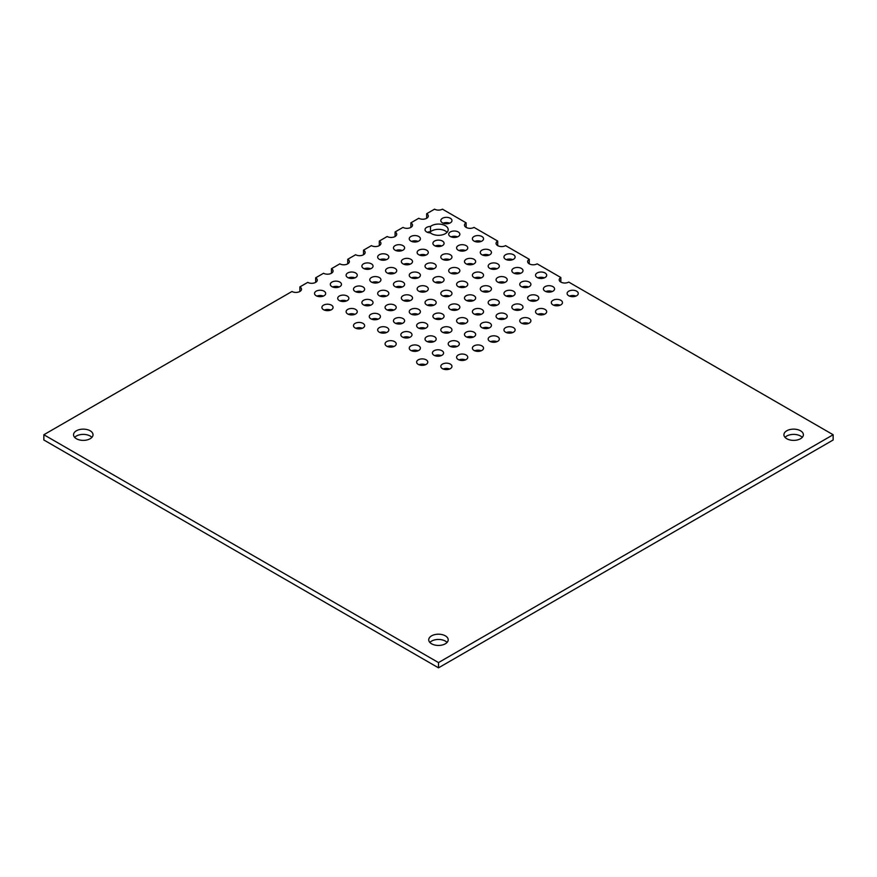 <?xml version="1.0" encoding="UTF-8"?>
<svg xmlns="http://www.w3.org/2000/svg" width="877" height="877" viewBox="0 0 877 877"><rect width="100%" height="100%" fill="white"/><g stroke="black" fill="none" stroke-linecap="round" stroke-linejoin="round"><path stroke-width="1.32" d="M91.888 437.382A9.735 5.624 0 0 0 90.167 436.033A9.735 5.624 0 0 0 74.677 437.382M76.398 438.73A9.735 5.624 180 0 1 73.547 434.751A9.735 5.624 180 0 1 79.555 429.566A9.735 5.624 180 0 1 90.167 430.782A9.735 5.624 180 0 1 93.017 434.751A9.735 5.624 180 0 1 87.009 439.947A9.735 5.624 180 0 1 76.398 438.73M447.073 642.446A9.735 5.624 0 0 0 445.352 641.098A9.735 5.624 0 0 0 429.862 642.446M431.583 643.795A9.735 5.624 180 0 1 428.732 639.815A9.735 5.624 180 0 1 434.74 634.63A9.735 5.624 180 0 1 445.352 635.847A9.735 5.624 180 0 1 448.202 639.815A9.735 5.624 180 0 1 442.194 645.012A9.735 5.624 180 0 1 431.583 643.795M802.258 437.382A9.735 5.624 0 0 0 800.537 436.033A9.735 5.624 0 0 0 785.047 437.382M786.768 438.73A9.735 5.624 180 0 1 783.917 434.751A9.735 5.624 180 0 1 789.925 429.566A9.735 5.624 180 0 1 800.537 430.782A9.735 5.624 180 0 1 803.387 434.751A9.735 5.624 180 0 1 797.379 439.947A9.735 5.624 180 0 1 786.768 438.73M449.627 223.186A5.58 3.223 0 0 0 443.159 223.186M442.447 222.835A5.58 3.223 180 0 1 440.813 220.555A5.58 3.223 180 0 1 444.255 217.584A5.58 3.223 180 0 1 450.339 218.274A5.58 3.223 180 0 1 451.973 220.555A5.58 3.223 180 0 1 448.531 223.536A5.58 3.223 180 0 1 442.447 222.835M431.583 233.666A9.735 5.624 180 0 1 430.475 232.898A5.58 3.223 180 0 1 425.027 229.675A5.58 3.223 180 0 1 430.519 226.452A9.735 5.624 180 0 1 445.352 225.718A9.735 5.624 180 0 1 448.202 229.686A9.735 5.624 180 0 1 442.194 234.883A9.735 5.624 180 0 1 431.583 233.666M447.073 232.317A9.735 5.624 0 0 0 445.352 230.969A9.735 5.624 0 0 0 430.519 231.703L430.519 226.452M418.055 241.405A5.58 3.223 0 0 0 411.587 241.405M410.875 241.065A5.58 3.223 180 0 1 409.241 238.785A5.58 3.223 180 0 1 412.683 235.803A5.58 3.223 180 0 1 418.767 236.505A5.58 3.223 180 0 1 420.401 238.785A5.58 3.223 180 0 1 416.959 241.767A5.58 3.223 180 0 1 410.875 241.065M402.269 250.526A5.58 3.223 0 0 0 395.801 250.526M395.088 250.175A5.58 3.223 180 0 1 393.455 247.895A5.58 3.223 180 0 1 396.897 244.924A5.58 3.223 180 0 1 402.981 245.626A5.58 3.223 180 0 1 404.615 247.895A5.58 3.223 180 0 1 401.173 250.877A5.58 3.223 180 0 1 395.088 250.175M386.483 259.636A5.58 3.223 0 0 0 380.015 259.636M379.303 259.296A5.58 3.223 180 0 1 377.669 257.016A5.58 3.223 180 0 1 381.111 254.034A5.58 3.223 180 0 1 387.195 254.736A5.58 3.223 180 0 1 388.829 257.016A5.58 3.223 180 0 1 385.387 259.987A5.58 3.223 180 0 1 379.303 259.296M370.697 268.757A5.58 3.223 0 0 0 364.229 268.757M363.517 268.406A5.58 3.223 180 0 1 361.883 266.126A5.58 3.223 180 0 1 365.325 263.155A5.58 3.223 180 0 1 371.409 263.845A5.58 3.223 180 0 1 373.043 266.126A5.58 3.223 180 0 1 369.601 269.107A5.58 3.223 180 0 1 363.517 268.406M354.911 277.866A5.58 3.223 0 0 0 348.443 277.866M347.73 277.516A5.58 3.223 180 0 1 346.097 275.246A5.58 3.223 180 0 1 349.539 272.265A5.58 3.223 180 0 1 355.623 272.966A5.58 3.223 180 0 1 357.257 275.246A5.58 3.223 180 0 1 353.815 278.217A5.58 3.223 180 0 1 347.73 277.516M339.125 286.976A5.58 3.223 0 0 0 332.657 286.976M331.945 286.636A5.58 3.223 180 0 1 330.311 284.356A5.58 3.223 180 0 1 333.753 281.374A5.58 3.223 180 0 1 339.837 282.076A5.58 3.223 180 0 1 341.471 284.356A5.58 3.223 180 0 1 338.029 287.327A5.58 3.223 180 0 1 331.945 286.636M323.339 296.097A5.58 3.223 0 0 0 316.871 296.097M316.158 295.746A5.58 3.223 180 0 1 314.525 293.466A5.58 3.223 180 0 1 317.967 290.495A5.58 3.223 180 0 1 324.052 291.186A5.58 3.223 180 0 1 325.685 293.466A5.58 3.223 180 0 1 322.243 296.448A5.58 3.223 180 0 1 316.158 295.746M457.52 236.856A5.58 3.223 0 0 0 451.052 236.856M450.339 236.505A5.58 3.223 180 0 1 448.706 234.225A5.58 3.223 180 0 1 452.148 231.254A5.58 3.223 180 0 1 458.232 231.956A5.58 3.223 180 0 1 459.866 234.225A5.58 3.223 180 0 1 456.424 237.207A5.58 3.223 180 0 1 450.339 236.505M441.734 245.966A5.58 3.223 0 0 0 435.266 245.966M434.553 245.626A5.58 3.223 180 0 1 432.92 243.346A5.58 3.223 180 0 1 436.362 240.364A5.58 3.223 180 0 1 442.447 241.065A5.58 3.223 180 0 1 444.08 243.346A5.58 3.223 180 0 1 440.638 246.316A5.58 3.223 180 0 1 434.553 245.626M425.948 255.086A5.58 3.223 0 0 0 419.48 255.086M418.767 254.736A5.58 3.223 180 0 1 417.134 252.455A5.58 3.223 180 0 1 420.576 249.485A5.58 3.223 180 0 1 426.66 250.175A5.58 3.223 180 0 1 428.294 252.455A5.58 3.223 180 0 1 424.852 255.437A5.58 3.223 180 0 1 418.767 254.736M410.162 264.196A5.58 3.223 0 0 0 403.694 264.196M402.981 263.845A5.58 3.223 180 0 1 401.348 261.565A5.58 3.223 180 0 1 404.79 258.594A5.58 3.223 180 0 1 410.875 259.296A5.58 3.223 180 0 1 412.508 261.565A5.58 3.223 180 0 1 409.066 264.547A5.58 3.223 180 0 1 402.981 263.845M394.376 273.306A5.58 3.223 0 0 0 387.908 273.306M387.195 272.966A5.58 3.223 180 0 1 385.562 270.686A5.58 3.223 180 0 1 389.004 267.704A5.58 3.223 180 0 1 395.088 268.406A5.58 3.223 180 0 1 396.722 270.686A5.58 3.223 180 0 1 393.28 273.657A5.58 3.223 180 0 1 387.195 272.966M378.59 282.427A5.58 3.223 0 0 0 372.122 282.427M371.409 282.076A5.58 3.223 180 0 1 369.776 279.796A5.58 3.223 180 0 1 373.218 276.825A5.58 3.223 180 0 1 379.303 277.516A5.58 3.223 180 0 1 380.936 279.796A5.58 3.223 180 0 1 377.494 282.778A5.58 3.223 180 0 1 371.409 282.076M481.199 241.405A5.58 3.223 0 0 0 474.731 241.405M474.018 241.065A5.58 3.223 180 0 1 472.385 238.785A5.58 3.223 180 0 1 475.827 235.803A5.58 3.223 180 0 1 481.911 236.505A5.58 3.223 180 0 1 483.545 238.785A5.58 3.223 180 0 1 480.103 241.767A5.58 3.223 180 0 1 474.018 241.065M465.413 250.526A5.58 3.223 0 0 0 458.945 250.526M458.232 250.175A5.58 3.223 180 0 1 456.599 247.895A5.58 3.223 180 0 1 460.041 244.924A5.58 3.223 180 0 1 466.125 245.626A5.58 3.223 180 0 1 467.759 247.895A5.58 3.223 180 0 1 464.317 250.877A5.58 3.223 180 0 1 458.232 250.175M449.627 259.636A5.58 3.223 0 0 0 443.159 259.636M442.447 259.296A5.58 3.223 180 0 1 440.813 257.016A5.58 3.223 180 0 1 444.255 254.034A5.58 3.223 180 0 1 450.339 254.736A5.58 3.223 180 0 1 451.973 257.016A5.58 3.223 180 0 1 448.531 259.987A5.58 3.223 180 0 1 442.447 259.296M433.841 268.757A5.58 3.223 0 0 0 427.373 268.757M426.66 268.406A5.58 3.223 180 0 1 425.027 266.126A5.58 3.223 180 0 1 428.469 263.155A5.58 3.223 180 0 1 434.553 263.845A5.58 3.223 180 0 1 436.187 266.126A5.58 3.223 180 0 1 432.745 269.107A5.58 3.223 180 0 1 426.66 268.406M418.055 277.866A5.58 3.223 0 0 0 411.587 277.866M410.875 277.516A5.58 3.223 180 0 1 409.241 275.246A5.58 3.223 180 0 1 412.683 272.265A5.58 3.223 180 0 1 418.767 272.966A5.58 3.223 180 0 1 420.401 275.246A5.58 3.223 180 0 1 416.959 278.217A5.58 3.223 180 0 1 410.875 277.516M402.269 286.976A5.58 3.223 0 0 0 395.801 286.976M395.088 286.636A5.58 3.223 180 0 1 393.455 284.356A5.58 3.223 180 0 1 396.897 281.374A5.58 3.223 180 0 1 402.981 282.076A5.58 3.223 180 0 1 404.615 284.356A5.58 3.223 180 0 1 401.173 287.327A5.58 3.223 180 0 1 395.088 286.636M362.3 291.833A5.58 3.223 0 0 0 355.832 291.833M355.119 291.482A5.58 3.223 180 0 1 353.486 289.202A5.58 3.223 180 0 1 356.928 286.231A5.58 3.223 180 0 1 363.012 286.922A5.58 3.223 180 0 1 364.646 289.202A5.58 3.223 180 0 1 361.203 292.184A5.58 3.223 180 0 1 355.119 291.482M346.514 300.943A5.58 3.223 0 0 0 340.046 300.943M339.333 300.592A5.58 3.223 180 0 1 337.7 298.323A5.58 3.223 180 0 1 341.142 295.341A5.58 3.223 180 0 1 347.226 296.042A5.58 3.223 180 0 1 348.86 298.323A5.58 3.223 180 0 1 345.417 301.293A5.58 3.223 180 0 1 339.333 300.592M330.728 310.052A5.58 3.223 0 0 0 324.26 310.052M323.547 309.713A5.58 3.223 180 0 1 321.914 307.432A5.58 3.223 180 0 1 325.356 304.451A5.58 3.223 180 0 1 331.44 305.152A5.58 3.223 180 0 1 333.074 307.432A5.58 3.223 180 0 1 329.631 310.414A5.58 3.223 180 0 1 323.547 309.713M386.483 296.097A5.58 3.223 0 0 0 380.015 296.097M379.303 295.746A5.58 3.223 180 0 1 377.669 293.466A5.58 3.223 180 0 1 381.111 290.495A5.58 3.223 180 0 1 387.195 291.186A5.58 3.223 180 0 1 388.829 293.466A5.58 3.223 180 0 1 385.387 296.448A5.58 3.223 180 0 1 379.303 295.746M370.697 305.207A5.58 3.223 0 0 0 364.229 305.207M363.517 304.867A5.58 3.223 180 0 1 361.883 302.587A5.58 3.223 180 0 1 365.325 299.605A5.58 3.223 180 0 1 371.409 300.307A5.58 3.223 180 0 1 373.043 302.587A5.58 3.223 180 0 1 369.601 305.558A5.58 3.223 180 0 1 363.517 304.867M354.911 314.317A5.58 3.223 0 0 0 348.443 314.317M347.73 313.977A5.58 3.223 180 0 1 346.097 311.697A5.58 3.223 180 0 1 349.539 308.715A5.58 3.223 180 0 1 355.623 309.417A5.58 3.223 180 0 1 357.257 311.697A5.58 3.223 180 0 1 353.815 314.679A5.58 3.223 180 0 1 347.73 313.977M489.092 255.086A5.58 3.223 0 0 0 482.624 255.086M481.911 254.736A5.58 3.223 180 0 1 480.278 252.455A5.58 3.223 180 0 1 483.72 249.485A5.58 3.223 180 0 1 489.804 250.175A5.58 3.223 180 0 1 491.438 252.455A5.58 3.223 180 0 1 487.996 255.437A5.58 3.223 180 0 1 481.911 254.736M473.306 264.196A5.58 3.223 0 0 0 466.838 264.196M466.125 263.845A5.58 3.223 180 0 1 464.492 261.565A5.58 3.223 180 0 1 467.934 258.594A5.58 3.223 180 0 1 474.018 259.296A5.58 3.223 180 0 1 475.652 261.565A5.58 3.223 180 0 1 472.21 264.547A5.58 3.223 180 0 1 466.125 263.845M457.52 273.306A5.58 3.223 0 0 0 451.052 273.306M450.339 272.966A5.58 3.223 180 0 1 448.706 270.686A5.58 3.223 180 0 1 452.148 267.704A5.58 3.223 180 0 1 458.232 268.406A5.58 3.223 180 0 1 459.866 270.686A5.58 3.223 180 0 1 456.424 273.657A5.58 3.223 180 0 1 450.339 272.966M441.734 282.427A5.58 3.223 0 0 0 435.266 282.427M434.553 282.076A5.58 3.223 180 0 1 432.92 279.796A5.58 3.223 180 0 1 436.362 276.825A5.58 3.223 180 0 1 442.447 277.516A5.58 3.223 180 0 1 444.08 279.796A5.58 3.223 180 0 1 440.638 282.778A5.58 3.223 180 0 1 434.553 282.076M425.948 291.537A5.58 3.223 0 0 0 419.48 291.537M418.767 291.186A5.58 3.223 180 0 1 417.134 288.917A5.58 3.223 180 0 1 420.576 285.935A5.58 3.223 180 0 1 426.66 286.636A5.58 3.223 180 0 1 428.294 288.917A5.58 3.223 180 0 1 424.852 291.888A5.58 3.223 180 0 1 418.767 291.186M410.162 300.647A5.58 3.223 0 0 0 403.694 300.647M402.981 300.307A5.58 3.223 180 0 1 401.348 298.027A5.58 3.223 180 0 1 404.79 295.045A5.58 3.223 180 0 1 410.875 295.746A5.58 3.223 180 0 1 412.508 298.027A5.58 3.223 180 0 1 409.066 301.008A5.58 3.223 180 0 1 402.981 300.307M512.771 259.636A5.58 3.223 0 0 0 506.303 259.636M505.59 259.296A5.58 3.223 180 0 1 503.957 257.016A5.58 3.223 180 0 1 507.399 254.034A5.58 3.223 180 0 1 513.483 254.736A5.58 3.223 180 0 1 515.117 257.016A5.58 3.223 180 0 1 511.675 259.987A5.58 3.223 180 0 1 505.59 259.296M496.985 268.757A5.58 3.223 0 0 0 490.517 268.757M489.804 268.406A5.58 3.223 180 0 1 488.171 266.126A5.58 3.223 180 0 1 491.613 263.155A5.58 3.223 180 0 1 497.697 263.845A5.58 3.223 180 0 1 499.331 266.126A5.58 3.223 180 0 1 495.889 269.107A5.58 3.223 180 0 1 489.804 268.406M481.199 277.866A5.58 3.223 0 0 0 474.731 277.866M474.018 277.516A5.58 3.223 180 0 1 472.385 275.246A5.58 3.223 180 0 1 475.827 272.265A5.58 3.223 180 0 1 481.911 272.966A5.58 3.223 180 0 1 483.545 275.246A5.58 3.223 180 0 1 480.103 278.217A5.58 3.223 180 0 1 474.018 277.516M465.413 286.976A5.58 3.223 0 0 0 458.945 286.976M458.232 286.636A5.58 3.223 180 0 1 456.599 284.356A5.58 3.223 180 0 1 460.041 281.374A5.58 3.223 180 0 1 466.125 282.076A5.58 3.223 180 0 1 467.759 284.356A5.58 3.223 180 0 1 464.317 287.327A5.58 3.223 180 0 1 458.232 286.636M449.627 296.097A5.58 3.223 0 0 0 443.159 296.097M442.447 295.746A5.58 3.223 180 0 1 440.813 293.466A5.58 3.223 180 0 1 444.255 290.495A5.58 3.223 180 0 1 450.339 291.186A5.58 3.223 180 0 1 451.973 293.466A5.58 3.223 180 0 1 448.531 296.448A5.58 3.223 180 0 1 442.447 295.746M433.841 305.207A5.58 3.223 0 0 0 427.373 305.207M426.66 304.867A5.58 3.223 180 0 1 425.027 302.587A5.58 3.223 180 0 1 428.469 299.605A5.58 3.223 180 0 1 434.553 300.307A5.58 3.223 180 0 1 436.187 302.587A5.58 3.223 180 0 1 432.745 305.558A5.58 3.223 180 0 1 426.66 304.867M393.872 310.052A5.58 3.223 0 0 0 387.404 310.052M386.691 309.713A5.58 3.223 180 0 1 385.058 307.432A5.58 3.223 180 0 1 388.5 304.451A5.58 3.223 180 0 1 394.584 305.152A5.58 3.223 180 0 1 396.218 307.432A5.58 3.223 180 0 1 392.775 310.414A5.58 3.223 180 0 1 386.691 309.713M378.086 319.173A5.58 3.223 0 0 0 371.618 319.173M370.905 318.822A5.58 3.223 180 0 1 369.272 316.542A5.58 3.223 180 0 1 372.714 313.571A5.58 3.223 180 0 1 378.798 314.273A5.58 3.223 180 0 1 380.432 316.542A5.58 3.223 180 0 1 376.989 319.524A5.58 3.223 180 0 1 370.905 318.822M362.3 328.283A5.58 3.223 0 0 0 355.832 328.283M355.119 327.943A5.58 3.223 180 0 1 353.486 325.663A5.58 3.223 180 0 1 356.928 322.681A5.58 3.223 180 0 1 363.012 323.383A5.58 3.223 180 0 1 364.646 325.663A5.58 3.223 180 0 1 361.203 328.634A5.58 3.223 180 0 1 355.119 327.943M418.055 314.317A5.58 3.223 0 0 0 411.587 314.317M410.875 313.977A5.58 3.223 180 0 1 409.241 311.697A5.58 3.223 180 0 1 412.683 308.715A5.58 3.223 180 0 1 418.767 309.417A5.58 3.223 180 0 1 420.401 311.697A5.58 3.223 180 0 1 416.959 314.679A5.58 3.223 180 0 1 410.875 313.977M402.269 323.438A5.58 3.223 0 0 0 395.801 323.438M395.088 323.087A5.58 3.223 180 0 1 393.455 320.807A5.58 3.223 180 0 1 396.897 317.836A5.58 3.223 180 0 1 402.981 318.537A5.58 3.223 180 0 1 404.615 320.807A5.58 3.223 180 0 1 401.173 323.788A5.58 3.223 180 0 1 395.088 323.087M386.483 332.547A5.58 3.223 0 0 0 380.015 332.547M379.303 332.208A5.58 3.223 180 0 1 377.669 329.927A5.58 3.223 180 0 1 381.111 326.946A5.58 3.223 180 0 1 387.195 327.647A5.58 3.223 180 0 1 388.829 329.927A5.58 3.223 180 0 1 385.387 332.898A5.58 3.223 180 0 1 379.303 332.208M520.664 273.306A5.58 3.223 0 0 0 514.196 273.306M513.483 272.966A5.58 3.223 180 0 1 511.85 270.686A5.58 3.223 180 0 1 515.292 267.704A5.58 3.223 180 0 1 521.376 268.406A5.58 3.223 180 0 1 523.01 270.686A5.58 3.223 180 0 1 519.568 273.657A5.58 3.223 180 0 1 513.483 272.966M504.878 282.427A5.58 3.223 0 0 0 498.41 282.427M497.697 282.076A5.58 3.223 180 0 1 496.064 279.796A5.58 3.223 180 0 1 499.506 276.825A5.58 3.223 180 0 1 505.59 277.516A5.58 3.223 180 0 1 507.224 279.796A5.58 3.223 180 0 1 503.782 282.778A5.58 3.223 180 0 1 497.697 282.076M489.092 291.537A5.58 3.223 0 0 0 482.624 291.537M481.911 291.186A5.58 3.223 180 0 1 480.278 288.917A5.58 3.223 180 0 1 483.72 285.935A5.58 3.223 180 0 1 489.804 286.636A5.58 3.223 180 0 1 491.438 288.917A5.58 3.223 180 0 1 487.996 291.888A5.58 3.223 180 0 1 481.911 291.186M473.306 300.647A5.58 3.223 0 0 0 466.838 300.647M466.125 300.307A5.58 3.223 180 0 1 464.492 298.027A5.58 3.223 180 0 1 467.934 295.045A5.58 3.223 180 0 1 474.018 295.746A5.58 3.223 180 0 1 475.652 298.027A5.58 3.223 180 0 1 472.21 301.008A5.58 3.223 180 0 1 466.125 300.307M457.52 309.767A5.58 3.223 0 0 0 451.052 309.767M450.339 309.417A5.58 3.223 180 0 1 448.706 307.136A5.58 3.223 180 0 1 452.148 304.166A5.58 3.223 180 0 1 458.232 304.867A5.58 3.223 180 0 1 459.866 307.136A5.58 3.223 180 0 1 456.424 310.118A5.58 3.223 180 0 1 450.339 309.417M441.734 318.877A5.58 3.223 0 0 0 435.266 318.877M434.553 318.537A5.58 3.223 180 0 1 432.92 316.257A5.58 3.223 180 0 1 436.362 313.275A5.58 3.223 180 0 1 442.447 313.977A5.58 3.223 180 0 1 444.08 316.257A5.58 3.223 180 0 1 440.638 319.228A5.58 3.223 180 0 1 434.553 318.537M544.343 277.866A5.58 3.223 0 0 0 537.875 277.866M537.163 277.516A5.58 3.223 180 0 1 535.529 275.246A5.58 3.223 180 0 1 538.971 272.265A5.58 3.223 180 0 1 545.055 272.966A5.58 3.223 180 0 1 546.689 275.246A5.58 3.223 180 0 1 543.247 278.217A5.58 3.223 180 0 1 537.163 277.516M528.557 286.976A5.58 3.223 0 0 0 522.089 286.976M521.376 286.636A5.58 3.223 180 0 1 519.743 284.356A5.58 3.223 180 0 1 523.185 281.374A5.58 3.223 180 0 1 529.269 282.076A5.58 3.223 180 0 1 530.903 284.356A5.58 3.223 180 0 1 527.461 287.327A5.58 3.223 180 0 1 521.376 286.636M512.771 296.097A5.58 3.223 0 0 0 506.303 296.097M505.59 295.746A5.58 3.223 180 0 1 503.957 293.466A5.58 3.223 180 0 1 507.399 290.495A5.58 3.223 180 0 1 513.483 291.186A5.58 3.223 180 0 1 515.117 293.466A5.58 3.223 180 0 1 511.675 296.448A5.58 3.223 180 0 1 505.59 295.746M496.985 305.207A5.58 3.223 0 0 0 490.517 305.207M489.804 304.867A5.58 3.223 180 0 1 488.171 302.587A5.58 3.223 180 0 1 491.613 299.605A5.58 3.223 180 0 1 497.697 300.307A5.58 3.223 180 0 1 499.331 302.587A5.58 3.223 180 0 1 495.889 305.558A5.58 3.223 180 0 1 489.804 304.867M481.199 314.317A5.58 3.223 0 0 0 474.731 314.317M474.018 313.977A5.58 3.223 180 0 1 472.385 311.697A5.58 3.223 180 0 1 475.827 308.715A5.58 3.223 180 0 1 481.911 309.417A5.58 3.223 180 0 1 483.545 311.697A5.58 3.223 180 0 1 480.103 314.679A5.58 3.223 180 0 1 474.018 313.977M465.413 323.438A5.58 3.223 0 0 0 458.945 323.438M458.232 323.087A5.58 3.223 180 0 1 456.599 320.807A5.58 3.223 180 0 1 460.041 317.836A5.58 3.223 180 0 1 466.125 318.537A5.58 3.223 180 0 1 467.759 320.807A5.58 3.223 180 0 1 464.317 323.788A5.58 3.223 180 0 1 458.232 323.087M425.444 328.283A5.58 3.223 0 0 0 418.976 328.283M418.263 327.943A5.58 3.223 180 0 1 416.63 325.663A5.58 3.223 180 0 1 420.072 322.681A5.58 3.223 180 0 1 426.156 323.383A5.58 3.223 180 0 1 427.79 325.663A5.58 3.223 180 0 1 424.347 328.634A5.58 3.223 180 0 1 418.263 327.943M409.658 337.404A5.58 3.223 0 0 0 403.19 337.404M402.477 337.053A5.58 3.223 180 0 1 400.844 334.773A5.58 3.223 180 0 1 404.286 331.802A5.58 3.223 180 0 1 410.37 332.493A5.58 3.223 180 0 1 412.004 334.773A5.58 3.223 180 0 1 408.561 337.755A5.58 3.223 180 0 1 402.477 337.053M393.872 346.514A5.58 3.223 0 0 0 387.404 346.514M386.691 346.163A5.58 3.223 180 0 1 385.058 343.883A5.58 3.223 180 0 1 388.5 340.912A5.58 3.223 180 0 1 394.584 341.613A5.58 3.223 180 0 1 396.218 343.883A5.58 3.223 180 0 1 392.775 346.864A5.58 3.223 180 0 1 386.691 346.163M449.627 332.547A5.58 3.223 0 0 0 443.159 332.547M442.447 332.208A5.58 3.223 180 0 1 440.813 329.927A5.58 3.223 180 0 1 444.255 326.946A5.58 3.223 180 0 1 450.339 327.647A5.58 3.223 180 0 1 451.973 329.927A5.58 3.223 180 0 1 448.531 332.898A5.58 3.223 180 0 1 442.447 332.208M433.841 341.668A5.58 3.223 0 0 0 427.373 341.668M426.66 341.317A5.58 3.223 180 0 1 425.027 339.037A5.58 3.223 180 0 1 428.469 336.066A5.58 3.223 180 0 1 434.553 336.757A5.58 3.223 180 0 1 436.187 339.037A5.58 3.223 180 0 1 432.745 342.019A5.58 3.223 180 0 1 426.66 341.317M418.055 350.778A5.58 3.223 0 0 0 411.587 350.778M410.875 350.427A5.58 3.223 180 0 1 409.241 348.158A5.58 3.223 180 0 1 412.683 345.176A5.58 3.223 180 0 1 418.767 345.878A5.58 3.223 180 0 1 420.401 348.158A5.58 3.223 180 0 1 416.959 351.129A5.58 3.223 180 0 1 410.875 350.427M552.236 291.537A5.58 3.223 0 0 0 545.768 291.537M545.055 291.186A5.58 3.223 180 0 1 543.422 288.917A5.58 3.223 180 0 1 546.864 285.935A5.58 3.223 180 0 1 552.948 286.636A5.58 3.223 180 0 1 554.582 288.917A5.58 3.223 180 0 1 551.14 291.888A5.58 3.223 180 0 1 545.055 291.186M536.45 300.647A5.58 3.223 0 0 0 529.982 300.647M529.269 300.307A5.58 3.223 180 0 1 527.636 298.027A5.58 3.223 180 0 1 531.078 295.045A5.58 3.223 180 0 1 537.163 295.746A5.58 3.223 180 0 1 538.796 298.027A5.58 3.223 180 0 1 535.354 301.008A5.58 3.223 180 0 1 529.269 300.307M520.664 309.767A5.58 3.223 0 0 0 514.196 309.767M513.483 309.417A5.58 3.223 180 0 1 511.85 307.136A5.58 3.223 180 0 1 515.292 304.166A5.58 3.223 180 0 1 521.376 304.867A5.58 3.223 180 0 1 523.01 307.136A5.58 3.223 180 0 1 519.568 310.118A5.58 3.223 180 0 1 513.483 309.417M504.878 318.877A5.58 3.223 0 0 0 498.41 318.877M497.697 318.537A5.58 3.223 180 0 1 496.064 316.257A5.58 3.223 180 0 1 499.506 313.275A5.58 3.223 180 0 1 505.59 313.977A5.58 3.223 180 0 1 507.224 316.257A5.58 3.223 180 0 1 503.782 319.228A5.58 3.223 180 0 1 497.697 318.537M489.092 327.998A5.58 3.223 0 0 0 482.624 327.998M481.911 327.647A5.58 3.223 180 0 1 480.278 325.367A5.58 3.223 180 0 1 483.72 322.396A5.58 3.223 180 0 1 489.804 323.087A5.58 3.223 180 0 1 491.438 325.367A5.58 3.223 180 0 1 487.996 328.349A5.58 3.223 180 0 1 481.911 327.647M473.306 337.108A5.58 3.223 0 0 0 466.838 337.108M466.125 336.757A5.58 3.223 180 0 1 464.492 334.477A5.58 3.223 180 0 1 467.934 331.506A5.58 3.223 180 0 1 474.018 332.208A5.58 3.223 180 0 1 475.652 334.477A5.58 3.223 180 0 1 472.21 337.459A5.58 3.223 180 0 1 466.125 336.757M575.915 296.097A5.58 3.223 0 0 0 569.447 296.097M568.734 295.746A5.58 3.223 180 0 1 567.101 293.466A5.58 3.223 180 0 1 570.543 290.495A5.58 3.223 180 0 1 576.627 291.186A5.58 3.223 180 0 1 578.261 293.466A5.58 3.223 180 0 1 574.819 296.448A5.58 3.223 180 0 1 568.734 295.746M560.129 305.207A5.58 3.223 0 0 0 553.661 305.207M552.948 304.867A5.58 3.223 180 0 1 551.315 302.587A5.58 3.223 180 0 1 554.757 299.605A5.58 3.223 180 0 1 560.841 300.307A5.58 3.223 180 0 1 562.475 302.587A5.58 3.223 180 0 1 559.033 305.558A5.58 3.223 180 0 1 552.948 304.867M544.343 314.317A5.58 3.223 0 0 0 537.875 314.317M537.163 313.977A5.58 3.223 180 0 1 535.529 311.697A5.58 3.223 180 0 1 538.971 308.715A5.58 3.223 180 0 1 545.055 309.417A5.58 3.223 180 0 1 546.689 311.697A5.58 3.223 180 0 1 543.247 314.679A5.58 3.223 180 0 1 537.163 313.977M528.557 323.438A5.58 3.223 0 0 0 522.089 323.438M521.376 323.087A5.58 3.223 180 0 1 519.743 320.807A5.58 3.223 180 0 1 523.185 317.836A5.58 3.223 180 0 1 529.269 318.537A5.58 3.223 180 0 1 530.903 320.807A5.58 3.223 180 0 1 527.461 323.788A5.58 3.223 180 0 1 521.376 323.087M512.771 332.547A5.58 3.223 0 0 0 506.303 332.547M505.59 332.208A5.58 3.223 180 0 1 503.957 329.927A5.58 3.223 180 0 1 507.399 326.946A5.58 3.223 180 0 1 513.483 327.647A5.58 3.223 180 0 1 515.117 329.927A5.58 3.223 180 0 1 511.675 332.898A5.58 3.223 180 0 1 505.59 332.208M496.985 341.668A5.58 3.223 0 0 0 490.517 341.668M489.804 341.317A5.58 3.223 180 0 1 488.171 339.037A5.58 3.223 180 0 1 491.613 336.066A5.58 3.223 180 0 1 497.697 336.757A5.58 3.223 180 0 1 499.331 339.037A5.58 3.223 180 0 1 495.889 342.019A5.58 3.223 180 0 1 489.804 341.317M457.016 346.514A5.58 3.223 0 0 0 450.548 346.514M449.835 346.163A5.58 3.223 180 0 1 448.202 343.883A5.58 3.223 180 0 1 451.644 340.912A5.58 3.223 180 0 1 457.728 341.613A5.58 3.223 180 0 1 459.362 343.883A5.58 3.223 180 0 1 455.919 346.864A5.58 3.223 180 0 1 449.835 346.163M441.23 355.623A5.58 3.223 0 0 0 434.762 355.623M434.049 355.284A5.58 3.223 180 0 1 432.416 353.003A5.58 3.223 180 0 1 435.858 350.022A5.58 3.223 180 0 1 441.942 350.723A5.58 3.223 180 0 1 443.576 353.003A5.58 3.223 180 0 1 440.133 355.974A5.58 3.223 180 0 1 434.049 355.284M425.444 364.744A5.58 3.223 0 0 0 418.976 364.744M418.263 364.393A5.58 3.223 180 0 1 416.63 362.113A5.58 3.223 180 0 1 420.072 359.142A5.58 3.223 180 0 1 426.156 359.833A5.58 3.223 180 0 1 427.79 362.113A5.58 3.223 180 0 1 424.347 365.095A5.58 3.223 180 0 1 418.263 364.393M481.199 350.778A5.58 3.223 0 0 0 474.731 350.778M474.018 350.427A5.58 3.223 180 0 1 472.385 348.158A5.58 3.223 180 0 1 475.827 345.176A5.58 3.223 180 0 1 481.911 345.878A5.58 3.223 180 0 1 483.545 348.158A5.58 3.223 180 0 1 480.103 351.129A5.58 3.223 180 0 1 474.018 350.427M465.413 359.888A5.58 3.223 0 0 0 458.945 359.888M458.232 359.548A5.58 3.223 180 0 1 456.599 357.268A5.58 3.223 180 0 1 460.041 354.286A5.58 3.223 180 0 1 466.125 354.988A5.58 3.223 180 0 1 467.759 357.268A5.58 3.223 180 0 1 464.317 360.25A5.58 3.223 180 0 1 458.232 359.548M449.627 369.009A5.58 3.223 0 0 0 443.159 369.009M442.447 368.658A5.58 3.223 180 0 1 440.813 366.378A5.58 3.223 180 0 1 444.255 363.407A5.58 3.223 180 0 1 450.339 364.098A5.58 3.223 180 0 1 451.973 366.378A5.58 3.223 180 0 1 448.531 369.36A5.58 3.223 180 0 1 442.447 368.658M438.5 662.584L833.15 434.74L568.734 282.076A5.58 3.223 180 0 1 562.65 282.778A5.58 3.223 180 0 1 559.208 279.796A5.58 3.223 180 0 1 560.841 277.516L537.163 263.845A5.58 3.223 180 0 1 531.078 264.547A5.58 3.223 180 0 1 527.636 261.565A5.58 3.223 180 0 1 529.269 259.296L505.59 245.626A5.58 3.223 180 0 1 499.506 246.316A5.58 3.223 180 0 1 496.064 243.346A5.58 3.223 180 0 1 497.697 241.065L474.018 227.395A5.58 3.223 180 0 1 467.934 228.097A5.58 3.223 180 0 1 464.492 225.115A5.58 3.223 180 0 1 466.125 222.835L442.447 209.165A5.58 3.223 180 0 1 434.553 209.165L426.66 213.725A5.58 3.223 180 0 1 428.294 216.005A5.58 3.223 180 0 1 424.852 218.976A5.58 3.223 180 0 1 418.767 218.274L410.875 222.835A5.58 3.223 180 0 1 412.508 225.115A5.58 3.223 180 0 1 409.066 228.097A5.58 3.223 180 0 1 402.981 227.395L395.088 231.956A5.58 3.223 180 0 1 396.722 234.225A5.58 3.223 180 0 1 393.28 237.207A5.58 3.223 180 0 1 387.195 236.505L379.303 241.065A5.58 3.223 180 0 1 380.936 243.346A5.58 3.223 180 0 1 377.494 246.316A5.58 3.223 180 0 1 371.409 245.626L363.517 250.175A5.58 3.223 180 0 1 365.15 252.455A5.58 3.223 180 0 1 361.708 255.437A5.58 3.223 180 0 1 355.623 254.736L347.73 259.296A5.58 3.223 180 0 1 349.364 261.565A5.58 3.223 180 0 1 345.922 264.547A5.58 3.223 180 0 1 339.837 263.845L331.44 268.702A5.58 3.223 180 0 1 333.074 270.971A5.58 3.223 180 0 1 329.631 273.953A5.58 3.223 180 0 1 323.547 273.251L315.654 277.812A5.58 3.223 180 0 1 317.288 280.092A5.58 3.223 180 0 1 313.845 283.063A5.58 3.223 180 0 1 307.761 282.372L299.868 286.922A5.58 3.223 180 0 1 301.502 289.202A5.58 3.223 180 0 1 298.059 292.184A5.58 3.223 180 0 1 291.975 291.482L43.85 434.74L438.5 662.584L438.5 667.836L43.85 439.991L43.85 434.74M430.519 231.703A5.58 3.223 0 0 0 427.373 232.295M438.5 667.836L833.15 439.991L833.15 434.74M299.868 291.482L299.868 286.922M315.654 282.372L315.654 277.812M331.44 273.251L331.44 268.702M347.73 263.845L347.73 259.296M363.517 254.736L363.517 250.175M379.303 245.626L379.303 241.065M395.088 236.505L395.088 231.956M410.875 227.395L410.875 222.835M426.66 218.274L426.66 213.725M466.125 227.395L466.125 222.835M497.697 245.626L497.697 241.065M529.269 263.845L529.269 259.296M560.841 282.076L560.841 277.516"/></g></svg>
